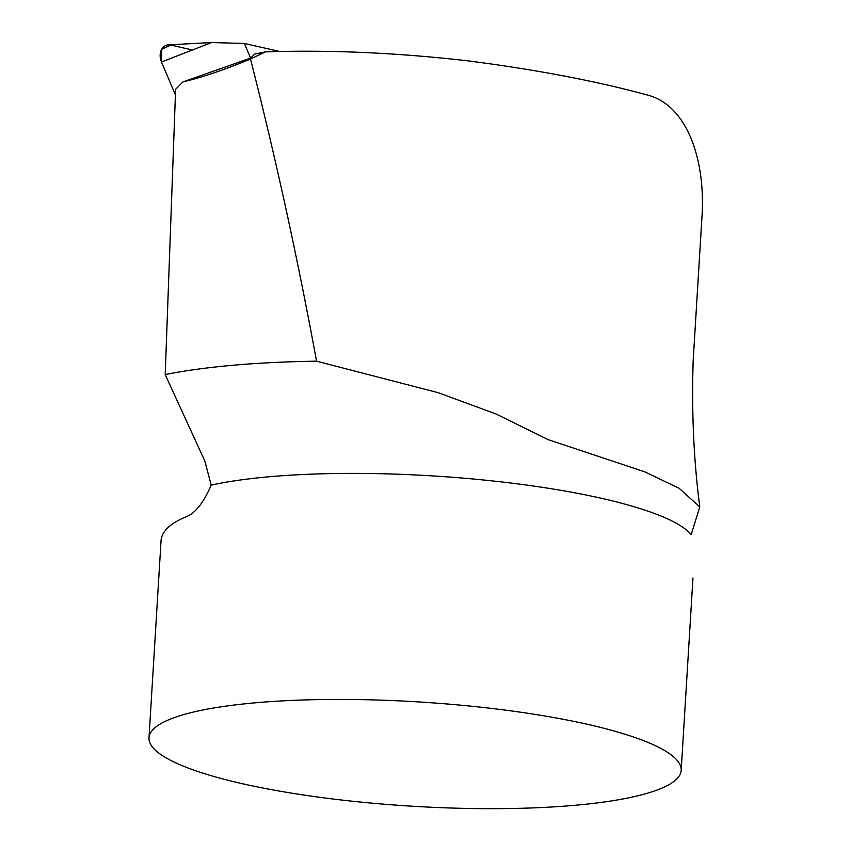 <?xml version="1.0" encoding="UTF-8"?>
<svg xmlns="http://www.w3.org/2000/svg" width="851" height="851" viewBox="0 0 851 851"><rect width="100%" height="100%" fill="white"/><g stroke="black" fill="none" stroke-linecap="round" stroke-linejoin="round"><path stroke-width="1.28" d="M148.999 737.774A266.597 52.241 -176.5 0 0 411.905 806.195A266.597 52.241 -176.5 0 0 681.194 770.325A266.597 52.241 -176.5 0 0 497.941 709.191A266.597 52.241 -176.5 0 0 198.677 710.872A266.597 52.241 -176.5 0 0 148.999 737.774L161.052 540.715C161.764 531.205 170.36 523.152 186.816 516.557C195.592 512.834 203.719 502.345 211.208 485.113A266.597 52.241 3.5 0 1 212.505 484.836A266.597 52.241 3.5 0 1 488.368 480.496A266.597 52.241 3.5 0 1 691.182 534.556L699.788 506.941L679.098 488.261L644.781 471.848L548.033 439.584L496.027 413.98L438.308 392.736L316.561 361.175A337.496 66.133 3.5 0 0 165.211 374.6L175.614 89.302L182.933 81.919L250.588 58.091L254.8 54.049L265.406 51.89C329.582 49.752 397.066 52.741 467.869 60.836C535.981 69.612 595.689 80.973 646.983 94.897C687.97 105.088 705.585 161.435 702.001 216.271L693.182 360.484C691.523 411.682 693.725 460.497 699.788 506.941M182.933 81.919C202.442 77.271 224.972 69.622 250.492 58.996C275.543 157.19 297.563 257.917 316.561 361.175M250.492 58.996L265.406 51.89M165.211 374.6L204.825 461.04L211.208 485.113M279.66 51.464L244.386 43.454L250.588 58.091M244.386 43.454L211.612 42.55L161.488 61.995A13.222 10.148 -110.4 0 1 168.445 44.858L211.612 42.55M192.464 49.975L170.86 45.071L161.637 49.326L161.488 61.995L175.412 94.876L161.488 61.995M681.194 770.325L692.959 577.999"/></g></svg>
